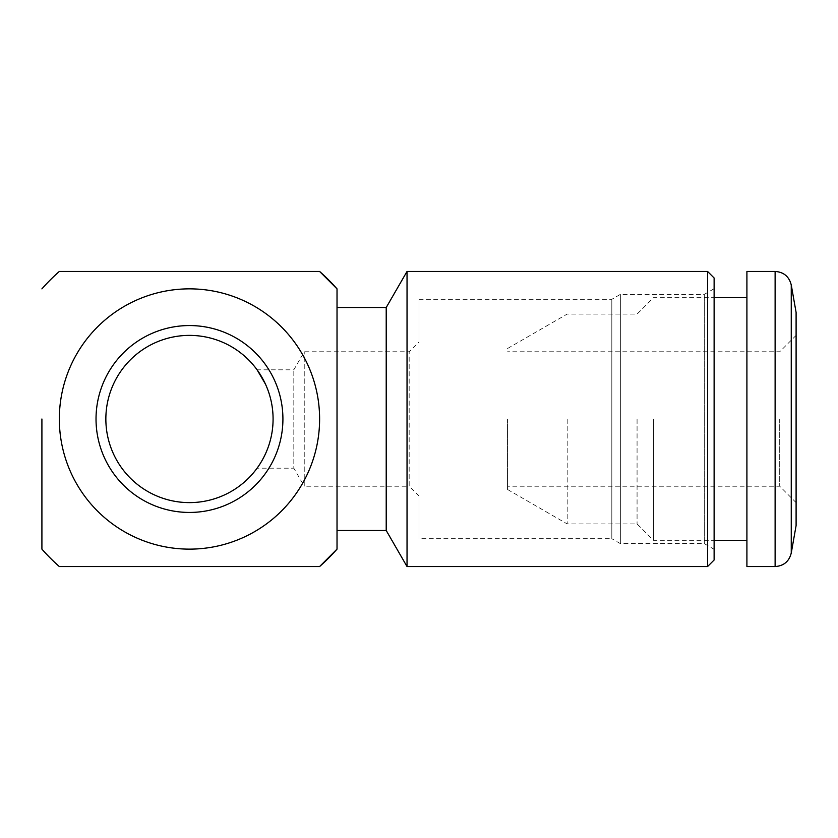 <?xml version="1.0" encoding="UTF-8"?>
<svg xmlns="http://www.w3.org/2000/svg" width="838" height="838" viewBox="0 0 838 838"><rect width="100%" height="100%" fill="white"/><g stroke="black" fill="none" stroke-linecap="round" stroke-linejoin="round"><path stroke-width="0.63" stroke-dasharray="4.19 3.14" d="M653.462 419L653.462 540.321L653.462 419M746.909 419L746.909 540.321L746.909 419M637.069 419L637.069 523.928L637.069 419M567.179 419L567.179 523.928L567.179 419M507.545 419L507.545 489.497L507.545 419M779.707 419L779.707 486.218L779.707 419M796.1 419L796.1 502.622L796.1 419M796.1 525.573L796.1 312.427M746.909 566.561L746.909 271.439M59.33 566.561L319.603 566.561M319.603 271.439L59.33 271.439M337.023 530.485L337.023 307.515L337.023 530.485M189.472 549.131A130.131 130.131 0 0 1 76.771 353.929A130.131 130.131 0 0 1 302.172 353.929A130.131 130.131 0 0 1 189.472 549.131M386.213 530.485L386.213 307.515M407.038 566.561L407.038 271.439M707.565 566.561L707.565 271.439M714.123 560.004L714.123 277.996M714.123 549.288L714.123 288.712L714.123 549.288L704.287 543.611L704.287 294.389L704.287 543.611L620.35 543.611L620.35 294.389L620.35 543.611L611.824 538.687L611.824 299.313L611.824 538.687L419 538.687L419 299.313L419 538.687M419 496.054L419 341.946L419 496.054L409.164 486.218L409.164 351.782L409.164 486.218L304.236 486.218L304.236 351.782L304.236 486.218L293.824 468.191L293.824 369.809L293.824 468.191L257.088 468.191C257.297 468.306 273.754 446.109 273.083 419C273.754 446.109 257.297 468.306 257.088 468.191M265.478 384.16C270.119 393.504 272.654 405.121 273.083 419C273.754 391.891 257.297 369.694 257.088 369.809L293.824 369.809L304.236 351.782L409.164 351.782L419 341.946M273.083 419A83.622 83.622 0 0 1 147.656 491.414A83.622 83.622 0 0 1 147.656 346.586A83.622 83.622 0 0 1 273.083 419M282.919 419A93.458 93.458 0 0 1 142.743 499.93A93.458 93.458 0 0 1 142.743 338.07A93.458 93.458 0 0 1 282.919 419M791.261 553.007L791.261 284.993M775.119 566.561L775.119 271.439M507.545 489.497L567.179 523.928L637.069 523.928L653.462 540.321L714.123 540.321M507.545 348.503L567.179 314.072L637.069 314.072L653.462 297.679L714.123 297.679M796.1 335.378L779.707 351.782L507.545 351.782M796.1 502.622L779.707 486.218L507.545 486.218M419 299.313L611.824 299.313L620.35 294.389L704.287 294.389L714.123 288.712"/><path stroke-width="1.26" d="M796.1 419L796.1 525.573L791.261 553.007L791.261 284.993L796.1 312.427L796.1 419M775.119 566.561L775.119 271.439L746.909 271.439L746.909 566.561L775.119 566.561C783.76 565.933 789.145 561.418 791.261 553.007M189.472 549.131A130.131 130.131 0 0 0 302.172 353.929A130.131 130.131 0 0 0 76.771 353.929A130.131 130.131 0 0 0 189.472 549.131M282.919 419A93.458 93.458 0 0 0 142.743 338.07A93.458 93.458 0 0 0 142.743 499.93A93.458 93.458 0 0 0 282.919 419M319.603 566.561A196.741 196.741 0 0 0 337.033 549.12L319.603 566.561L59.33 566.561A196.741 196.741 0 0 1 41.9 549.12M337.023 530.485L337.023 288.869L337.023 549.131L337.023 530.485L386.213 530.485L407.038 566.561L707.565 566.561L707.565 271.439L407.038 271.439L407.038 566.561M319.603 271.439A196.741 196.741 0 0 1 337.033 288.88L319.603 271.439L59.33 271.439A196.741 196.741 0 0 0 41.9 288.88M41.91 419L41.91 549.131L41.91 419M337.023 307.515L386.213 307.515L386.213 530.485M707.565 271.439L714.123 277.996L714.123 560.004L707.565 566.561M257.088 369.809L265.478 384.16M273.083 419A83.622 83.622 0 0 1 147.656 491.414A83.622 83.622 0 0 1 147.656 346.586A83.622 83.622 0 0 1 273.083 419M714.123 540.321L746.909 540.321M714.123 297.679L746.909 297.679M775.119 271.439C783.76 272.067 789.145 276.582 791.261 284.993M386.213 307.515L407.038 271.439"/></g></svg>
